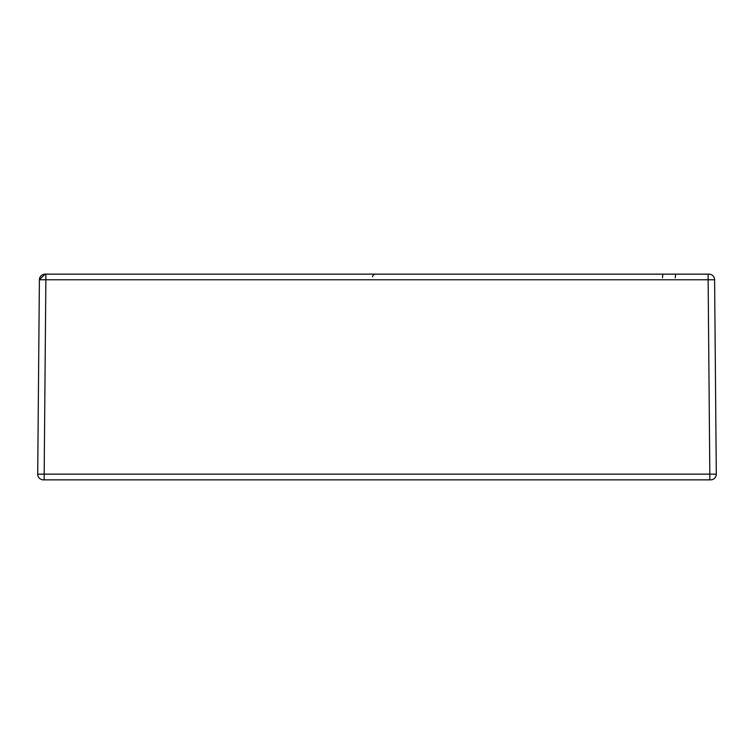 <?xml version="1.0" encoding="UTF-8"?>
<svg xmlns="http://www.w3.org/2000/svg" width="754" height="754" viewBox="0 0 754 754"><rect width="100%" height="100%" fill="white"/><g stroke="black" fill="none" stroke-linecap="round" stroke-linejoin="round"><path stroke-width="1.13" d="M45.061 274.145A5.674 5.674 90 0 0 39.396 279.762L45.061 274.145L708.939 274.145A5.674 5.674 90 0 1 714.604 279.762L708.129 279.762L709.825 474.143L716.3 474.143L714.604 279.762M716.3 474.143A5.674 5.674 -90 0 1 710.626 479.855L43.374 479.855A5.674 5.674 90 0 1 37.7 474.143L44.175 474.143L45.871 279.762L39.396 279.762L37.7 474.143M375.671 274.145A3.242 3.242 0 0 0 372.476 276.822A3.242 3.242 0 0 1 375.671 274.145M675.612 274.145L675.254 277.811L675.612 274.145M662.493 277.811L662.851 274.145M708.129 274.145L708.129 279.762L45.871 279.762L45.871 274.145M44.175 479.855L44.175 474.143L709.825 474.143L709.825 479.855M708.129 279.762L712.7 279.743"/></g></svg>
